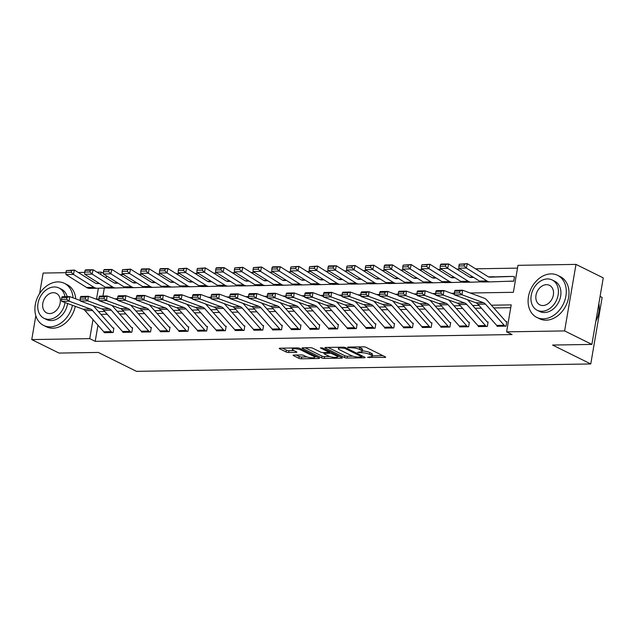 <?xml version="1.0" encoding="UTF-8"?>
<svg xmlns="http://www.w3.org/2000/svg" width="635" height="635" viewBox="0 0 635 635"><rect width="100%" height="100%" fill="white"/><g stroke="black" fill="none" stroke-linecap="round" stroke-linejoin="round"><path stroke-width="0.95" d="M367.538 357.338L384.921 357.434A1.841 0.437 -170.3 0 0 385.667 357.219A1.841 0.437 -170.3 0 0 385.318 356.878L366.054 347.345A1.841 0.437 -170.3 0 0 363.514 346.837L347.901 347.091L347.623 347.48L351.417 347.797A5.898 1.397 -170.3 0 1 359.545 349.417L361.148 350.21A5.898 1.397 -170.3 0 1 362.26 351.282A5.898 1.397 -170.3 0 1 359.878 351.988L357.576 352.409L361.378 352.727A5.898 1.397 -170.3 0 1 369.506 354.346L371.11 355.14A5.898 1.397 -170.3 0 1 372.221 356.211A5.898 1.397 -170.3 0 1 369.832 356.918L367.538 357.338M293.854 355.06A1.841 0.437 -170.3 0 0 293.108 355.275A1.841 0.437 -170.3 0 0 293.449 355.608L298.855 358.291A1.841 0.437 -170.3 0 0 301.395 358.791L318.738 358.513A1.841 0.437 -170.3 0 0 319.484 358.291A1.841 0.437 -170.3 0 0 319.135 357.957L299.863 348.417A1.841 0.437 -170.3 0 0 297.323 347.909L279.987 348.194A1.841 0.437 -170.3 0 0 279.241 348.417A1.841 0.437 -170.3 0 0 279.59 348.75L286.115 351.981A1.841 0.437 -170.3 0 0 288.655 352.488L296.077 352.369A1.841 0.437 -170.3 0 0 296.823 352.147A1.841 0.437 -170.3 0 0 296.474 351.814L293.235 350.21A4.929 1.167 -170.3 0 1 292.306 349.313A4.929 1.167 -170.3 0 1 295.751 348.782A4.929 1.167 -170.3 0 1 301.101 350.083L313.785 356.362A4.929 1.167 -170.3 0 1 314.714 357.259A4.929 1.167 -170.3 0 1 311.269 357.783A4.929 1.167 -170.3 0 1 305.927 356.489L303.808 355.441A1.841 0.437 -170.3 0 0 301.268 354.933L293.854 355.06M470.17 293.005L513.374 292.306L517.977 265.335L575.985 264.39L603.25 277.892L591.876 344.416L552.585 345.051L590.764 363.95L136.485 371.34L98.306 352.441L59.015 353.076L31.75 339.582L35.83 315.73M591.876 344.416L564.61 330.914L506.611 331.859L511.223 304.887L491.395 305.213M97.965 325.215L95.202 341.336L512.064 334.558L506.611 331.859M95.202 341.336L89.749 338.638L31.75 339.582M344.551 357.545A1.841 0.437 -170.3 0 0 347.091 358.053L364.426 357.767A1.841 0.437 -170.3 0 0 365.173 357.553A1.841 0.437 -170.3 0 0 364.823 357.211L345.551 347.678A1.841 0.437 -170.3 0 0 343.011 347.17L325.676 347.448A1.841 0.437 -170.3 0 0 324.93 347.67A1.841 0.437 -170.3 0 0 325.279 348.004L344.551 357.545L344.861 355.743A1.841 0.437 -170.3 0 0 347.401 356.251L352.893 356.164M341.582 358.14L324.247 358.426A1.841 0.437 -170.3 0 1 321.707 357.918L302.435 348.377A1.841 0.437 -170.3 0 1 302.085 348.043A1.841 0.437 -170.3 0 1 302.831 347.821L310.253 347.702A1.841 0.437 -170.3 0 1 312.793 348.21L320.604 352.076A1.841 0.437 -170.3 0 0 323.144 352.584L328.065 352.504A1.841 0.437 -170.3 0 0 328.811 352.282A1.841 0.437 -170.3 0 0 328.47 351.949L320.334 347.924L322.389 347.885L341.979 357.584A1.841 0.437 -170.3 0 1 342.328 357.918A1.841 0.437 -170.3 0 1 341.582 358.14L341.701 357.449M510.738 307.681L493.832 307.959M481.425 308.166L475.123 308.261M462.717 308.467L456.414 308.57M444.008 308.769L437.698 308.872M425.299 309.078L418.989 309.174M406.59 309.38L400.28 309.483M387.874 309.682L381.572 309.785M369.165 309.991L362.863 310.086M350.456 310.293L344.154 310.396M331.748 310.594L325.438 310.698M313.039 310.904L306.729 310.999M294.33 311.206L288.02 311.309M275.614 311.507L269.311 311.61M256.905 311.817L250.603 311.912M238.196 312.118L231.894 312.222M219.488 312.42L213.177 312.523M200.779 312.722L194.469 312.825M182.07 313.031L175.76 313.134M163.354 313.333L157.051 313.436M144.645 313.634L138.343 313.738M125.936 313.944L119.634 314.047M107.228 314.246L100.917 314.349M497.134 325.826L497.054 326.287L506.039 326.136L506.809 321.643L506.055 321.659L506.746 322.001M478.425 326.136L478.345 326.588L487.331 326.446L488.101 321.945L487.347 321.961L488.037 322.302M459.716 326.438L459.637 326.89L468.622 326.747L469.384 322.255L468.638 322.262L469.328 322.604M441.007 326.739L440.928 327.2L449.905 327.049L450.675 322.556L449.929 322.572L450.62 322.913M422.299 327.049L422.219 327.501L431.197 327.358L431.967 322.858L431.221 322.874L431.903 323.215M403.582 327.35L403.511 327.803L412.488 327.66L413.258 323.167L412.512 323.175L413.194 323.517M384.873 327.652L384.802 328.112L393.779 327.962L394.549 323.469L393.795 323.485L394.486 323.826M366.165 327.962L366.085 328.414L375.071 328.271L375.841 323.771L375.087 323.786L375.777 324.128M347.456 328.263L347.377 328.716L356.362 328.573L357.124 324.08L356.378 324.088L357.068 324.429M328.747 328.565L328.668 329.025L337.645 328.874L338.415 324.382L337.669 324.398L338.36 324.739M310.039 328.874L309.959 329.327L318.937 329.184L319.707 324.683L318.96 324.699L319.643 325.041M291.33 329.176L291.251 329.628L300.228 329.486L300.998 324.993L300.252 325.001L300.934 325.342M272.613 329.478L272.542 329.938L281.519 329.787L282.289 325.295L281.535 325.31L282.226 325.652M253.905 329.787L253.825 330.24L262.811 330.097L263.581 325.596L262.827 325.612L263.517 325.953M235.196 330.089L235.117 330.541L244.102 330.398L244.864 325.906L244.118 325.914L244.808 326.255M216.487 330.39L216.408 330.851L225.385 330.7L226.155 326.207L225.409 326.223L226.1 326.557M197.779 330.7L197.699 331.152L206.677 331.01L207.447 326.509L206.7 326.525L207.391 326.866M179.07 331.002L178.991 331.454L187.968 331.311L188.738 326.819L187.992 326.827L188.674 327.168M160.353 331.303L160.282 331.764L169.259 331.613L170.029 327.12L169.283 327.136L169.966 327.469M141.645 331.613L141.565 332.065L150.551 331.922L151.32 327.422L150.566 327.438L151.257 327.779M122.936 331.914L122.857 332.367L131.842 332.224L132.604 327.731L131.858 327.739L132.548 328.081M104.227 332.216L104.148 332.676L113.133 332.526L113.895 328.033L113.149 328.049L113.84 328.382M517.501 268.129L475.536 268.811M460.296 269.065L456.827 269.121M441.587 269.367L438.118 269.423M422.878 269.669L419.41 269.724M404.17 269.978L400.701 270.034M385.461 270.28L381.984 270.335M366.744 270.581L363.276 270.637M348.036 270.891L344.567 270.947M329.327 271.193L325.858 271.248M310.618 271.494L307.149 271.55M291.909 271.796L288.441 271.859M273.201 272.105L269.724 272.161M254.484 272.407L251.016 272.463M235.775 272.709L232.307 272.772M217.067 273.018L213.598 273.074M198.358 273.32L194.889 273.375M179.649 273.622L176.181 273.685M160.941 273.931L157.464 273.987M142.224 274.233L138.755 274.288M123.515 274.534L120.047 274.598M106.402 275.844L106.053 277.86M104.315 288.028L102.941 296.053M514.493 276.693L513.739 276.709A6.572 3.969 89.1 0 0 512.556 276.431A6.572 3.969 89.1 0 0 512.516 276.431L490.037 277.177A9.39 5.667 -90.9 0 1 489.982 277.185A9.39 5.667 -90.9 0 1 487.902 276.566L467.32 263.66L466.36 268.049L486.942 280.956A14.081 8.501 89.1 0 0 490.061 281.876A14.081 8.501 89.1 0 0 490.149 281.876L512.628 281.122A1.881 1.135 -90.9 0 1 512.635 281.122A1.881 1.135 -90.9 0 1 512.977 281.202L507.651 281.289L513.723 281.194L514.493 276.693M590.764 363.95L602.139 297.426L600.083 296.41M575.985 264.39L564.61 330.914M39.616 293.553L43.124 273.058L65.984 272.685M78.295 272.486L84.693 272.383M97.004 272.177L101.124 272.113L100.711 274.51M103.394 273.24L101.124 272.113M98.369 288.226L96.512 299.085L98.901 299.045M114.681 298.783L117.61 298.736M133.39 298.482L136.319 298.434M152.098 298.18L155.027 298.132M170.807 297.871L173.736 297.823M189.516 297.569L192.453 297.521M208.232 297.267L211.161 297.22M226.941 296.958L229.87 296.91M245.65 296.656L248.579 296.608M264.358 296.354L267.287 296.307M283.067 296.045L285.996 295.997M301.776 295.743L304.713 295.696M320.484 295.442L323.421 295.394M339.201 295.132L342.13 295.084M357.91 294.83L360.839 294.783M376.618 294.529L379.547 294.481M395.327 294.219L398.256 294.172M414.036 293.918L416.965 293.87M432.745 293.616L435.681 293.568M451.461 293.306L454.39 293.259M96.195 283.472L99.195 283.377M93.004 319.611L89.749 338.638M478.988 305.411L472.686 305.514M460.28 305.721L453.977 305.816M441.571 306.022L435.269 306.126M422.862 306.324L416.552 306.427M404.154 306.634L397.843 306.729M385.445 306.935L379.135 307.038M366.728 307.237L360.426 307.34M348.02 307.546L341.717 307.642M329.311 307.848L323.009 307.951M310.602 308.15L304.292 308.253M291.894 308.459L285.583 308.554M273.185 308.761L266.875 308.864M254.468 309.062L248.166 309.166M235.76 309.372L229.457 309.467M217.051 309.674L210.749 309.777M198.342 309.975L192.032 310.078M179.634 310.285L173.323 310.38M160.925 310.586L154.615 310.69M142.208 310.888L135.906 310.991M123.5 311.19L117.197 311.293M104.791 311.499L98.488 311.602M372.221 356.211L372.531 354.417A5.898 1.397 -170.3 0 0 371.419 353.346L371.11 355.14M362.323 350.933A5.898 1.397 -170.3 0 1 369.808 352.552L371.419 353.346M362.26 351.282L362.569 349.488A5.898 1.397 -170.3 0 0 361.458 348.417L361.148 350.21M358.013 346.924A5.898 1.397 -170.3 0 1 359.854 347.623L361.458 348.417M372.285 355.846L382.889 355.679M328.025 347.409L344.861 355.743M361.982 356.013L362.387 356.013M361.315 357.053L361.593 356.664L344.678 348.29L340.765 347.972A5.898 1.397 -170.3 0 0 338.384 348.671A5.898 1.397 -170.3 0 0 339.495 349.742L351.052 355.465A5.898 1.397 -170.3 0 0 359.18 357.084L361.315 357.053M339.542 356.378L337.582 356.41M329.827 356.537L324.548 356.624L324.247 358.426M305.173 347.782L322.008 356.116A1.841 0.437 -170.3 0 0 324.548 356.624M328.716 356.092A4.929 1.167 -170.3 0 0 334.058 357.386A4.929 1.167 -170.3 0 0 337.502 356.854A4.929 1.167 -170.3 0 0 336.574 355.965L332.105 353.751A1.841 0.437 -170.3 0 0 329.565 353.243L324.644 353.322A1.841 0.437 -170.3 0 0 323.898 353.544A1.841 0.437 -170.3 0 0 324.247 353.878L328.716 356.092M328.954 351.465L329.589 351.449M282.329 348.155L286.425 350.179A1.841 0.437 -170.3 0 0 288.965 350.687L294.037 350.607M296.196 355.021L299.164 356.489A1.841 0.437 -170.3 0 0 301.704 356.997L306.959 356.91M314.793 356.783L316.698 356.751M514.429 277.05L513.739 276.709M464.137 265.882L464.526 264.128L459.288 264.216L458.899 265.97L464.137 265.882L466.36 268.049L458.875 268.168L479.457 281.075A14.081 8.501 89.1 0 0 482.576 281.996A14.081 8.501 89.1 0 0 482.663 281.996L489.974 281.876M505.119 276.55A6.572 3.969 89.1 0 0 505.079 276.55A6.572 3.969 89.1 0 0 505.031 276.55L489.109 277.082M459.288 264.216L467.32 263.66L464.526 264.128M458.875 268.168L458.899 265.97M496.689 325.39L504.174 325.271A6.572 3.969 -90.9 0 0 505.293 326.152L497.808 326.271A6.572 3.969 -90.9 0 1 496.689 325.39L477.949 304.236A9.39 5.667 89.1 0 0 475.956 302.808L454.517 294.91L462.002 294.791L459.605 292.902L459.835 291.068L454.596 291.155L454.366 292.989L459.605 292.902M454.596 291.155L455.089 290.33L462.574 290.211L484.013 298.101A14.081 8.501 -90.9 0 1 487.005 300.252L505.738 321.405A1.881 1.135 89.1 0 0 506.055 321.659M459.835 291.068L462.574 290.211L462.002 294.791L483.441 302.681A9.39 5.667 89.1 0 1 485.434 304.117L504.174 325.271M454.366 292.989L454.517 294.91M494.76 276.9A6.572 3.969 89.1 0 0 493.847 276.733A6.572 3.969 89.1 0 0 493.808 276.733L488.569 276.908M473.607 277.408L471.329 277.487A9.39 5.667 -90.9 0 1 471.273 277.487A9.39 5.667 -90.9 0 1 469.194 276.876L448.612 263.969L447.651 268.351L468.233 281.257A14.081 8.501 89.1 0 0 471.345 282.178A14.081 8.501 89.1 0 0 471.432 282.178L481.267 281.853M445.429 266.184L445.818 264.43L440.579 264.517L440.19 266.271L445.429 266.184L447.651 268.351L440.166 268.47L460.748 281.376A14.081 8.501 89.1 0 0 463.867 282.297A14.081 8.501 89.1 0 0 463.955 282.297L471.265 282.178M473.416 277.289L470.4 277.392M440.579 264.517L441.127 264.089L448.612 263.969L445.818 264.43M440.166 268.47L440.19 266.271M473.131 277.106L469.86 277.217M454.898 277.717L452.62 277.789A9.39 5.667 -90.9 0 1 452.564 277.789A9.39 5.667 -90.9 0 1 450.485 277.177L429.903 264.271L428.935 268.653L449.524 281.559A14.081 8.501 89.1 0 0 452.636 282.48A14.081 8.501 89.1 0 0 452.723 282.48L462.55 282.154M426.72 266.494L427.101 264.739L421.862 264.819L421.481 266.573L426.72 266.494L428.935 268.653L421.457 268.78L442.039 281.686A14.081 8.501 89.1 0 0 445.151 282.607A14.081 8.501 89.1 0 0 445.238 282.607L452.549 282.488M454.708 277.59L451.691 277.693M421.862 264.819L429.903 264.271L427.101 264.739M421.457 268.78L421.481 266.573M454.414 277.408L451.152 277.519M436.189 278.019L433.911 278.09A9.39 5.667 -90.9 0 1 433.856 278.098A9.39 5.667 -90.9 0 1 431.776 277.479L411.194 264.573L410.226 268.962L430.808 281.869A14.081 8.501 89.1 0 0 433.927 282.789A14.081 8.501 89.1 0 0 434.015 282.789L443.841 282.456M408.011 266.795L408.392 265.041L403.154 265.128L402.773 266.883L408.011 266.795L410.226 268.962L402.741 269.081L423.323 281.988A14.081 8.501 89.1 0 0 426.442 282.908A14.081 8.501 89.1 0 0 426.529 282.908L433.84 282.789M435.999 277.9L432.975 277.995M403.154 265.128L411.194 264.573L408.392 265.041M402.741 269.081L402.773 266.883M477.98 325.691L485.457 325.572A6.572 3.969 -90.9 0 0 486.577 326.453L479.1 326.58A6.572 3.969 -90.9 0 1 477.98 325.691L459.24 304.546A9.39 5.667 89.1 0 0 457.248 303.109L435.808 295.212L443.293 295.092L440.896 293.203L441.127 291.37L435.888 291.457L435.658 293.291L440.896 293.203M467.36 299.641A14.081 8.501 -90.9 0 1 468.297 300.561L487.029 321.707A1.881 1.135 89.1 0 0 487.347 321.961M435.888 291.457L436.38 290.632L443.857 290.512L454.477 294.426M441.127 291.37L443.857 290.512L443.293 295.092L464.733 302.99A9.39 5.667 89.1 0 1 466.725 304.419L485.457 325.572M435.658 293.291L435.808 295.212M459.264 326.001L466.749 325.874A6.572 3.969 -90.9 0 0 467.868 326.763L460.383 326.882A6.572 3.969 -90.9 0 1 459.264 326.001L440.531 304.848A9.39 5.667 89.1 0 0 438.539 303.411L417.1 295.521L424.585 295.394L422.188 293.513L422.41 291.679L417.171 291.759L416.949 293.592L422.188 293.513M448.651 299.942A14.081 8.501 -90.9 0 1 449.588 300.863L468.32 322.016A1.881 1.135 89.1 0 0 468.638 322.262M417.171 291.759L417.663 290.941L425.148 290.814L435.769 294.727M422.41 291.679L425.148 290.814L424.585 295.394L446.016 303.292A9.39 5.667 89.1 0 1 448.016 304.729L466.749 325.874M416.949 293.592L417.1 295.521M440.555 326.303L448.04 326.184A6.572 3.969 -90.9 0 0 449.159 327.065L441.674 327.184A6.572 3.969 -90.9 0 1 440.555 326.303L421.823 305.149A9.39 5.667 89.1 0 0 419.822 303.72L398.383 295.823L405.868 295.704L403.479 293.815L403.701 291.981L398.462 292.068L398.24 293.902L403.479 293.815M429.943 300.252A14.081 8.501 -90.9 0 1 430.871 301.165L449.612 322.318A1.881 1.135 89.1 0 0 449.929 322.572M398.462 292.068L398.955 291.243L406.44 291.124L417.06 295.029M403.701 291.981L406.44 291.124L405.868 295.704L427.307 303.594A9.39 5.667 89.1 0 1 429.308 305.03L448.04 326.184M398.24 293.902L398.383 295.823M435.705 277.717L432.443 277.82M417.481 278.32L415.203 278.4A9.39 5.667 -90.9 0 1 415.139 278.4A9.39 5.667 -90.9 0 1 413.067 277.789L392.478 264.882L391.517 269.264L412.099 282.17A14.081 8.501 89.1 0 0 415.219 283.091A14.081 8.501 89.1 0 0 415.306 283.091L425.132 282.765M389.303 267.097L389.684 265.343L384.445 265.43L384.064 267.184L389.303 267.097L391.517 269.264L384.032 269.383L404.614 282.289A14.081 8.501 89.1 0 0 407.733 283.21A14.081 8.501 89.1 0 0 407.821 283.21L415.131 283.091M417.29 278.201L414.266 278.305M384.445 265.43L385 265.001L392.478 264.882L389.684 265.343M384.032 269.383L384.064 267.184M421.846 326.604L429.331 326.485A6.572 3.969 -90.9 0 0 430.451 327.366L422.966 327.493A6.572 3.969 -90.9 0 1 421.846 326.604L403.114 305.459A9.39 5.667 89.1 0 0 401.114 304.022L379.674 296.124L387.159 296.005L384.762 294.116L384.993 292.283L379.754 292.37L379.524 294.203L384.762 294.116M411.234 300.553A14.081 8.501 -90.9 0 1 412.163 301.474L430.895 322.62A1.881 1.135 89.1 0 0 431.221 322.874M379.754 292.37L380.246 291.544L387.731 291.425L398.351 295.338M384.993 292.283L387.731 291.425L387.159 296.005L408.599 303.903A9.39 5.667 89.1 0 1 410.599 305.332L429.331 326.485M379.524 294.203L379.674 296.124M595.852 321.167A23.471 17.867 -63.7 0 0 598.853 303.601M543.346 318.834A23.471 17.867 -63.7 0 0 564.864 300.236A23.471 17.867 -63.7 0 0 557.601 275.328A23.471 17.867 -63.7 0 0 551.029 273.883A23.471 17.867 -63.7 0 0 529.519 292.473A23.471 17.867 -63.7 0 0 536.781 317.389A23.471 17.867 -63.7 0 0 543.346 318.834M536.781 317.389L539.504 318.738A23.471 17.867 -63.7 0 0 546.076 320.183A23.471 17.867 -63.7 0 0 567.587 301.585A23.471 17.867 -63.7 0 0 560.332 276.677L557.601 275.328M552.18 279.971L554.688 281.21A16.899 12.867 116.3 0 1 559.911 299.148A16.899 12.867 116.3 0 1 544.425 312.539A16.899 12.867 116.3 0 1 539.694 311.499L537.186 310.253A16.899 12.867 -63.7 0 0 541.917 311.293A16.899 12.867 -63.7 0 0 557.403 297.91A16.899 12.867 -63.7 0 0 552.18 279.971A16.899 12.867 -63.7 0 0 547.449 278.932A16.899 12.867 -63.7 0 0 531.963 292.322A16.899 12.867 -63.7 0 0 537.186 310.253M546.465 284.686A10.89 8.295 -63.7 0 0 536.48 293.314A10.89 8.295 -63.7 0 0 539.853 304.871A10.89 8.295 -63.7 0 0 542.901 305.538A10.89 8.295 -63.7 0 0 552.879 296.91A10.89 8.295 -63.7 0 0 549.513 285.353A10.89 8.295 -63.7 0 0 546.465 284.686M73.033 297.839A23.471 17.867 -63.7 0 0 64.405 283.345A23.471 17.867 -63.7 0 0 57.841 281.9A23.471 17.867 -63.7 0 0 36.33 300.498A23.471 17.867 -63.7 0 0 43.585 325.406A23.471 17.867 -63.7 0 0 50.157 326.85A23.471 17.867 -63.7 0 0 72.469 305.3M43.585 325.406L46.315 326.755A23.471 17.867 -63.7 0 0 52.88 328.2A23.471 17.867 -63.7 0 0 75.263 306.332M75.74 298.831A23.471 17.867 -63.7 0 0 67.135 284.694L64.405 283.345M64.976 296.672A16.899 12.867 -63.7 0 0 58.984 287.988L61.492 289.235A16.899 12.867 116.3 0 1 67.199 296.64M67.572 303.498A16.899 12.867 116.3 0 1 51.229 320.556A16.899 12.867 116.3 0 1 46.498 319.516L43.99 318.278A16.899 12.867 -63.7 0 0 48.72 319.318A16.899 12.867 -63.7 0 0 65.016 302.554M58.984 287.988A16.899 12.867 -63.7 0 0 54.253 286.956A16.899 12.867 -63.7 0 0 38.767 300.339A16.899 12.867 -63.7 0 0 43.99 318.278M53.269 292.703A10.89 8.295 -63.7 0 0 43.291 301.331A10.89 8.295 -63.7 0 0 46.657 312.888A10.89 8.295 -63.7 0 0 49.705 313.563A10.89 8.295 -63.7 0 0 59.682 304.935A10.89 8.295 -63.7 0 0 56.317 293.378A10.89 8.295 -63.7 0 0 53.269 292.703M416.997 278.019L413.734 278.13M398.772 278.63L396.494 278.702A9.39 5.667 -90.9 0 1 396.43 278.702A9.39 5.667 -90.9 0 1 394.351 278.09L373.769 265.184L372.808 269.565L393.39 282.472A14.081 8.501 89.1 0 0 396.51 283.393A14.081 8.501 89.1 0 0 396.597 283.393L406.424 283.067M370.586 267.406L370.975 265.652L365.736 265.732L365.347 267.486L370.586 267.406L372.808 269.565L365.323 269.692L385.905 282.599A14.081 8.501 89.1 0 0 389.025 283.52A14.081 8.501 89.1 0 0 389.112 283.52L396.423 283.401M398.574 278.503L395.557 278.606M365.736 265.732L373.769 265.184L370.975 265.652M365.323 269.692L365.347 267.486M398.288 278.32L395.018 278.432M380.063 278.932L377.777 279.003A9.39 5.667 -90.9 0 1 377.722 279.011A9.39 5.667 -90.9 0 1 375.642 278.392L355.06 265.486L354.1 269.875L374.682 282.781A14.081 8.501 89.1 0 0 377.801 283.702A14.081 8.501 89.1 0 0 377.888 283.702L387.715 283.369M351.877 267.708L352.266 265.954L347.027 266.041L346.639 267.795L351.877 267.708L354.1 269.875L346.615 269.994L367.197 282.9A14.081 8.501 89.1 0 0 370.316 283.821A14.081 8.501 89.1 0 0 370.403 283.821L377.714 283.702M379.865 278.813L376.849 278.908M347.027 266.041L355.06 265.486L352.266 265.954M346.615 269.994L346.639 267.795M379.579 278.63L376.309 278.733M361.347 279.233L359.069 279.313A9.39 5.667 -90.9 0 1 359.013 279.313A9.39 5.667 -90.9 0 1 356.933 278.702L336.352 265.795L335.391 270.177L355.973 283.083A14.081 8.501 89.1 0 0 359.092 284.004A14.081 8.501 89.1 0 0 359.18 284.004L369.006 283.678M333.169 268.01L333.558 266.255L328.319 266.343L327.93 268.097L333.169 268.01L335.391 270.177L327.906 270.296L348.488 283.202A14.081 8.501 89.1 0 0 351.607 284.123A14.081 8.501 89.1 0 0 351.695 284.123L359.005 284.004M361.156 279.114L358.14 279.217M328.319 266.343L328.866 265.914L336.352 265.795L333.558 266.255M327.906 270.296L327.93 268.097M360.87 278.932L357.6 279.043M342.638 279.543L340.36 279.614A9.39 5.667 -90.9 0 1 340.304 279.614A9.39 5.667 -90.9 0 1 338.225 279.003L317.643 266.097L316.674 270.478L337.264 283.385A14.081 8.501 89.1 0 0 340.376 284.305A14.081 8.501 89.1 0 0 340.463 284.305L350.29 283.98M314.46 268.319L314.841 266.565L309.602 266.644L309.221 268.399L314.46 268.319L316.674 270.478L309.197 270.605L329.779 283.512A14.081 8.501 89.1 0 0 332.891 284.432A14.081 8.501 89.1 0 0 332.978 284.432L340.289 284.313M342.448 279.416L339.431 279.519M309.602 266.644L317.643 266.097L314.841 266.565M309.197 270.605L309.221 268.399M342.154 279.233L338.892 279.344M323.929 279.844L321.651 279.916A9.39 5.667 -90.9 0 1 321.596 279.924A9.39 5.667 -90.9 0 1 319.516 279.305L298.934 266.398L297.966 270.788L318.548 283.694A14.081 8.501 89.1 0 0 321.667 284.615A14.081 8.501 89.1 0 0 321.755 284.615L331.581 284.282M295.751 268.621L296.132 266.867L290.894 266.954L290.512 268.708L295.751 268.621L297.966 270.788L290.481 270.907L311.071 283.813A14.081 8.501 89.1 0 0 314.182 284.734A14.081 8.501 89.1 0 0 314.269 284.734L321.58 284.615M323.739 279.725L320.715 279.821M290.894 266.954L298.934 266.398L296.132 266.867M290.481 270.907L290.512 268.708M403.138 326.914L410.623 326.787A6.572 3.969 -90.9 0 0 411.742 327.676L404.257 327.795A6.572 3.969 -90.9 0 1 403.138 326.914L384.405 305.76A9.39 5.667 89.1 0 0 382.405 304.324L360.966 296.434L368.451 296.307L366.054 294.426L366.284 292.592L361.045 292.671L360.815 294.505L366.054 294.426M392.525 300.855A14.081 8.501 -90.9 0 1 393.454 301.776L412.186 322.921A1.881 1.135 89.1 0 0 412.512 323.175M361.045 292.671L361.537 291.854L369.022 291.727L379.643 295.64M366.284 292.592L369.022 291.727L368.451 296.307L389.89 304.205A9.39 5.667 89.1 0 1 391.882 305.641L410.623 326.787M360.815 294.505L360.966 296.434M384.429 327.215L391.914 327.096A6.572 3.969 -90.9 0 0 393.033 327.977L385.548 328.097A6.572 3.969 -90.9 0 1 384.429 327.215L365.689 306.062A9.39 5.667 89.1 0 0 363.696 304.633L342.257 296.735L349.742 296.616L347.345 294.727L347.575 292.894L342.336 292.981L342.106 294.815L347.345 294.727M373.809 301.165A14.081 8.501 -90.9 0 1 374.745 302.077L393.478 323.231A1.881 1.135 89.1 0 0 393.795 323.485M342.336 292.981L342.829 292.156L350.314 292.036L360.926 295.942M347.575 292.894L350.314 292.036L349.742 296.616L371.181 304.506A9.39 5.667 89.1 0 1 373.174 305.943L391.914 327.096M342.106 294.815L342.257 296.735M365.72 327.517L373.197 327.398A6.572 3.969 -90.9 0 0 374.325 328.279L366.839 328.406A6.572 3.969 -90.9 0 1 365.72 327.517L346.98 306.372A9.39 5.667 89.1 0 0 344.988 304.935L323.548 297.037L331.033 296.918L328.636 295.029L328.866 293.195L323.628 293.283L323.398 295.116L328.636 295.029M355.1 301.466A14.081 8.501 -90.9 0 1 356.037 302.387L374.769 323.533A1.881 1.135 89.1 0 0 375.087 323.786M323.628 293.283L324.12 292.457L331.597 292.338L342.217 296.251M328.866 293.195L331.597 292.338L331.033 296.918L352.473 304.816A9.39 5.667 89.1 0 1 354.465 306.245L373.197 327.398M323.398 295.116L323.548 297.037M347.004 327.827L354.489 327.7A6.572 3.969 -90.9 0 0 355.608 328.589L348.123 328.708A6.572 3.969 -90.9 0 1 347.004 327.827L328.271 306.673A9.39 5.667 89.1 0 0 326.279 305.237L304.84 297.347L312.325 297.22L309.928 295.338L310.158 293.505L304.919 293.584L304.689 295.418L309.928 295.338M336.391 301.768A14.081 8.501 -90.9 0 1 337.328 302.689L356.06 323.834A1.881 1.135 89.1 0 0 356.378 324.088M304.919 293.584L305.403 292.767L312.888 292.64L323.509 296.553M310.158 293.505L312.888 292.64L312.325 297.22L333.756 305.117A9.39 5.667 89.1 0 1 335.756 306.554L354.489 327.7M304.689 295.418L304.84 297.347M328.295 328.128L335.78 328.009A6.572 3.969 -90.9 0 0 336.899 328.89L329.414 329.009A6.572 3.969 -90.9 0 1 328.295 328.128L309.562 306.975A9.39 5.667 89.1 0 0 307.562 305.546L286.123 297.648L293.608 297.529L291.219 295.64L291.441 293.807L286.202 293.894L285.98 295.727L291.219 295.64M317.683 302.077A14.081 8.501 -90.9 0 1 318.611 302.99L337.352 324.144A1.881 1.135 89.1 0 0 337.669 324.398M286.202 293.894L286.695 293.068L294.18 292.949L304.8 296.855M291.441 293.807L294.18 292.949L293.608 297.529L315.047 305.419A9.39 5.667 89.1 0 1 317.048 306.856L335.78 328.009M285.98 295.727L286.123 297.648M323.445 279.543L320.183 279.646M305.221 280.146L302.943 280.226A9.39 5.667 -90.9 0 1 302.879 280.226A9.39 5.667 -90.9 0 1 300.807 279.606L280.218 266.708L279.257 271.089L299.839 283.996A14.081 8.501 89.1 0 0 302.959 284.917A14.081 8.501 89.1 0 0 303.046 284.917L312.872 284.591M277.043 268.923L277.424 267.168L272.185 267.256L271.804 269.01L277.043 268.923L279.257 271.089L271.772 271.209L292.354 284.115A14.081 8.501 89.1 0 0 295.473 285.036A14.081 8.501 89.1 0 0 295.561 285.036L302.871 284.917M305.03 280.027L302.006 280.13M272.185 267.256L272.74 266.827L280.218 266.708L277.424 267.168M271.772 271.209L271.804 269.01M309.586 328.43L317.071 328.311A6.572 3.969 -90.9 0 0 318.191 329.192L310.705 329.319A6.572 3.969 -90.9 0 1 309.586 328.43L290.854 307.284A9.39 5.667 89.1 0 0 288.854 305.848L267.414 297.95L274.899 297.831L272.502 295.942L272.733 294.108L267.494 294.195L267.264 296.029L272.502 295.942M298.974 302.379A14.081 8.501 -90.9 0 1 299.903 303.3L318.643 324.445A1.881 1.135 89.1 0 0 318.96 324.699M267.494 294.195L267.986 293.37L275.471 293.251L286.091 297.164M272.733 294.108L275.471 293.251L274.899 297.831L296.339 305.729A9.39 5.667 89.1 0 1 298.339 307.157L317.071 328.311M267.264 296.029L267.414 297.95M304.736 279.844L301.474 279.956M286.512 280.448L284.234 280.527A9.39 5.667 -90.9 0 1 284.17 280.527A9.39 5.667 -90.9 0 1 282.091 279.916L261.509 267.01L260.548 271.391L281.13 284.297A14.081 8.501 89.1 0 0 284.25 285.218A14.081 8.501 89.1 0 0 284.337 285.218L294.164 284.893M258.326 269.232L258.715 267.478L253.476 267.557L253.087 269.311L258.326 269.232L260.548 271.391L253.063 271.518L273.645 284.424A14.081 8.501 89.1 0 0 276.765 285.345A14.081 8.501 89.1 0 0 276.852 285.345L284.162 285.226M286.314 280.329L283.297 280.432M253.476 267.557L261.509 267.01L258.715 267.478M253.063 271.518L253.087 269.311M290.878 328.74L298.363 328.612A6.572 3.969 -90.9 0 0 299.482 329.501L291.997 329.621A6.572 3.969 -90.9 0 1 290.878 328.74L272.145 307.586A9.39 5.667 89.1 0 0 270.145 306.149L248.706 298.26L256.191 298.132L253.794 296.251L254.024 294.418L248.785 294.497L248.555 296.331L253.794 296.251M280.265 302.681A14.081 8.501 -90.9 0 1 281.194 303.601L299.926 324.747A1.881 1.135 89.1 0 0 300.252 325.001M248.785 294.497L249.277 293.68L256.762 293.553L267.383 297.466M254.024 294.418L256.762 293.553L256.191 298.132L277.63 306.03A9.39 5.667 89.1 0 1 279.63 307.467L298.363 328.612M248.555 296.331L248.706 298.26M286.028 280.146L282.758 280.257M267.803 280.757L265.517 280.829A9.39 5.667 -90.9 0 1 265.462 280.837A9.39 5.667 -90.9 0 1 263.382 280.218L242.8 267.311L241.84 271.701L262.422 284.607A14.081 8.501 89.1 0 0 265.541 285.528A14.081 8.501 89.1 0 0 265.628 285.528L275.455 285.194M239.617 269.534L240.006 267.779L234.767 267.867L234.378 269.621L239.617 269.534L241.84 271.701L234.355 271.82L254.937 284.726A14.081 8.501 89.1 0 0 258.056 285.647A14.081 8.501 89.1 0 0 258.143 285.647L265.454 285.528M267.605 280.638L264.589 280.733M234.767 267.867L242.8 267.311L240.006 267.779M234.355 271.82L234.378 269.621M272.169 329.041L279.654 328.922A6.572 3.969 -90.9 0 0 280.773 329.803L273.288 329.922A6.572 3.969 -90.9 0 1 272.169 329.041L253.428 307.888A9.39 5.667 89.1 0 0 251.436 306.459L229.997 298.561L237.482 298.442L235.085 296.553L235.315 294.719L230.076 294.807L229.846 296.64L235.085 296.553M261.549 302.99A14.081 8.501 -90.9 0 1 262.485 303.903L281.218 325.056A1.881 1.135 89.1 0 0 281.535 325.31M230.076 294.807L230.569 293.981L238.054 293.862L248.666 297.767M235.315 294.719L238.054 293.862L237.482 298.442L258.921 306.332A9.39 5.667 89.1 0 1 260.914 307.769L279.654 328.922M229.846 296.64L229.997 298.561M267.319 280.456L264.049 280.559M249.087 281.059L246.809 281.138A9.39 5.667 -90.9 0 1 246.753 281.138A9.39 5.667 -90.9 0 1 244.673 280.519L224.091 267.621L223.131 272.002L243.713 284.909A14.081 8.501 89.1 0 0 246.832 285.829A14.081 8.501 89.1 0 0 246.92 285.829L256.746 285.504M220.909 269.835L221.297 268.081L216.059 268.168L215.67 269.923L220.909 269.835L223.131 272.002L215.646 272.121L236.228 285.028A14.081 8.501 89.1 0 0 239.347 285.948A14.081 8.501 89.1 0 0 239.435 285.948L246.745 285.829M248.896 280.94L245.88 281.043M216.059 268.168L216.606 267.74L224.091 267.621L221.297 268.081M215.646 272.121L215.67 269.923M253.46 329.343L260.937 329.224A6.572 3.969 -90.9 0 0 262.065 330.105L254.579 330.232A6.572 3.969 -90.9 0 1 253.46 329.343L234.72 308.197A9.39 5.667 89.1 0 0 232.727 306.761L211.288 298.863L218.773 298.744L216.376 296.855L216.606 295.021L211.368 295.108L211.137 296.942L216.376 296.855M242.84 303.292A14.081 8.501 -90.9 0 1 243.776 304.213L262.509 325.358A1.881 1.135 89.1 0 0 262.827 325.612M211.368 295.108L211.86 294.283L219.337 294.164L229.957 298.077M216.606 295.021L219.337 294.164L218.773 298.744L240.213 306.641A9.39 5.667 89.1 0 1 242.205 308.07L260.937 329.224M211.137 296.942L211.288 298.863M248.61 280.757L245.34 280.868M230.378 281.361L228.1 281.44A9.39 5.667 -90.9 0 1 228.044 281.44A9.39 5.667 -90.9 0 1 225.965 280.829L205.383 267.922L204.422 272.304L225.004 285.21A14.081 8.501 89.1 0 0 228.116 286.131A14.081 8.501 89.1 0 0 228.203 286.131L238.03 285.806M202.2 270.145L202.581 268.391L197.342 268.47L196.961 270.224L202.2 270.145L204.422 272.304L196.937 272.431L217.519 285.337A14.081 8.501 89.1 0 0 220.639 286.258A14.081 8.501 89.1 0 0 220.726 286.258L228.028 286.139M230.188 281.241L227.171 281.345M197.342 268.47L205.383 267.922L202.581 268.391M196.937 272.431L196.961 270.224M234.744 329.652L242.229 329.525A6.572 3.969 -90.9 0 0 243.348 330.414L235.863 330.533A6.572 3.969 -90.9 0 1 234.744 329.652L216.011 308.499A9.39 5.667 89.1 0 0 214.019 307.062L192.58 299.172L200.065 299.045L197.668 297.164L197.898 295.331L192.659 295.41L192.429 297.243L197.668 297.164M224.131 303.594A14.081 8.501 -90.9 0 1 225.068 304.514L243.8 325.66A1.881 1.135 89.1 0 0 244.118 325.914M192.659 295.41L193.143 294.592L200.628 294.465L211.249 298.379M197.898 295.331L200.628 294.465L200.065 299.045L221.496 306.943A9.39 5.667 89.1 0 1 223.496 308.38L242.229 329.525M192.429 297.243L192.58 299.172M229.894 281.059L226.631 281.17M211.669 281.67L209.391 281.742A9.39 5.667 -90.9 0 1 209.336 281.749A9.39 5.667 -90.9 0 1 207.256 281.13L186.674 268.224L185.706 272.613L206.288 285.52A14.081 8.501 89.1 0 0 209.407 286.441A14.081 8.501 89.1 0 0 209.494 286.441L219.321 286.107M183.491 270.447L183.872 268.692L178.633 268.78L178.252 270.534L183.491 270.447L185.706 272.613L178.221 272.733L198.811 285.639A14.081 8.501 89.1 0 0 201.922 286.56A14.081 8.501 89.1 0 0 202.009 286.56L209.32 286.441M211.479 281.551L208.455 281.646M178.633 268.78L186.674 268.224L183.872 268.692M178.221 272.733L178.252 270.534M216.035 329.954L223.52 329.835A6.572 3.969 -90.9 0 0 224.639 330.716L217.154 330.835A6.572 3.969 -90.9 0 1 216.035 329.954L197.302 308.8A9.39 5.667 89.1 0 0 195.302 307.372L173.871 299.474L181.348 299.355L178.959 297.466L179.181 295.632L173.942 295.719L173.72 297.553L178.959 297.466M205.422 303.903A14.081 8.501 -90.9 0 1 206.351 304.816L225.092 325.969A1.881 1.135 89.1 0 0 225.409 326.223M173.942 295.719L174.434 294.894L181.92 294.775L192.54 298.68M179.181 295.632L181.92 294.775L181.348 299.355L202.787 307.245A9.39 5.667 89.1 0 1 204.787 308.681L223.52 329.835M173.72 297.553L173.871 299.474M211.185 281.368L207.923 281.472M192.961 281.972L190.683 282.051A9.39 5.667 -90.9 0 1 190.619 282.051A9.39 5.667 -90.9 0 1 188.547 281.432L167.965 268.534L166.997 272.915L187.579 285.821A14.081 8.501 89.1 0 0 190.698 286.742A14.081 8.501 89.1 0 0 190.786 286.742L200.612 286.417M164.782 270.748L165.163 268.994L159.925 269.081L159.544 270.835L164.782 270.748L166.997 272.915L159.512 273.034L180.094 285.94A14.081 8.501 89.1 0 0 183.213 286.861A14.081 8.501 89.1 0 0 183.301 286.861L190.611 286.742M192.77 281.853L189.746 281.956M159.925 269.081L160.48 268.653L167.965 268.534L165.163 268.994M159.512 273.034L159.544 270.835M192.476 281.67L189.214 281.781M174.252 282.273L171.974 282.353A9.39 5.667 -90.9 0 1 171.91 282.353A9.39 5.667 -90.9 0 1 169.831 281.742L149.249 268.835L148.288 273.217L168.87 286.123A14.081 8.501 89.1 0 0 171.99 287.044A14.081 8.501 89.1 0 0 172.077 287.044L181.904 286.718M146.066 271.058L146.455 269.296L141.216 269.383L140.827 271.137L146.066 271.058L148.288 273.217L140.803 273.344L161.385 286.25A14.081 8.501 89.1 0 0 164.505 287.171A14.081 8.501 89.1 0 0 164.592 287.163L171.902 287.052M174.053 282.154L171.037 282.257M141.216 269.383L141.764 268.954L149.249 268.835L146.455 269.296M140.803 273.344L140.827 271.137M173.768 281.972L170.498 282.083M155.543 282.583L153.257 282.654A9.39 5.667 -90.9 0 1 153.202 282.662A9.39 5.667 -90.9 0 1 151.122 282.043L130.54 269.137L129.58 273.526L150.162 286.433A14.081 8.501 89.1 0 0 153.281 287.353A14.081 8.501 89.1 0 0 153.368 287.345L163.195 287.02M127.357 271.359L127.746 269.605L122.507 269.692L122.118 271.447L127.357 271.359L129.58 273.526L122.095 273.645L142.677 286.552A14.081 8.501 89.1 0 0 145.796 287.472A14.081 8.501 89.1 0 0 145.883 287.472L153.194 287.353M155.345 282.464L152.329 282.559M122.507 269.692L130.54 269.137L127.746 269.605M122.095 273.645L122.118 271.447M155.059 282.281L151.789 282.385M136.827 282.885L134.549 282.964A9.39 5.667 -90.9 0 1 134.493 282.964A9.39 5.667 -90.9 0 1 132.413 282.345L111.831 269.446L110.871 273.828L131.453 286.734A14.081 8.501 89.1 0 0 134.572 287.655A14.081 8.501 89.1 0 0 134.66 287.655L144.486 287.33M108.648 271.661L109.037 269.907L103.799 269.994L103.41 271.748L108.648 271.661L110.871 273.828L103.386 273.947L123.968 286.853A14.081 8.501 89.1 0 0 127.087 287.774A14.081 8.501 89.1 0 0 127.175 287.774L134.485 287.655M136.636 282.765L133.62 282.869M103.799 269.994L104.346 269.565L111.831 269.446L109.037 269.907M103.386 273.947L103.41 271.748M136.35 282.583L133.08 282.694M118.118 283.186L115.84 283.266A9.39 5.667 -90.9 0 1 115.784 283.266A9.39 5.667 -90.9 0 1 113.705 282.654L93.123 269.748L92.162 274.13L112.744 287.036A14.081 8.501 89.1 0 0 115.856 287.957A14.081 8.501 89.1 0 0 115.943 287.957L125.77 287.631M89.94 271.963L90.321 270.208L85.082 270.296L84.701 272.05L89.94 271.963L92.162 274.13L84.677 274.256L105.259 287.163A14.081 8.501 89.1 0 0 108.379 288.084A14.081 8.501 89.1 0 0 108.466 288.076L115.768 287.965M117.927 283.067L114.911 283.17M85.082 270.296L85.638 269.867L93.123 269.748L90.321 270.208M84.677 274.256L84.701 272.05M197.326 330.256L204.811 330.137A6.572 3.969 -90.9 0 0 205.93 331.018L198.445 331.145A6.572 3.969 -90.9 0 1 197.326 330.256L178.594 309.11A9.39 5.667 89.1 0 0 176.593 307.673L155.154 299.776L162.639 299.656L160.25 297.767L160.472 295.934L155.234 296.021L155.011 297.855L160.25 297.767M186.714 304.205A14.081 8.501 -90.9 0 1 187.642 305.125L206.383 326.271A1.881 1.135 89.1 0 0 206.7 326.525M155.234 296.021L155.726 295.196L163.211 295.077L173.831 298.99M160.472 295.934L163.211 295.077L162.639 299.656L184.079 307.554A9.39 5.667 89.1 0 1 186.079 308.983L204.811 330.137M155.011 297.855L155.154 299.776M178.618 330.565L186.103 330.438A6.572 3.969 -90.9 0 0 187.222 331.327L179.737 331.446A6.572 3.969 -90.9 0 1 178.618 330.565L159.885 309.412A9.39 5.667 89.1 0 0 157.885 307.975L136.446 300.085L143.931 299.958L141.534 298.069L141.764 296.243L136.525 296.323L136.295 298.156L141.534 298.069M168.005 304.506A14.081 8.501 -90.9 0 1 168.934 305.427L187.666 326.573A1.881 1.135 89.1 0 0 187.992 326.827M136.525 296.323L137.017 295.505L144.502 295.378L155.123 299.291M141.764 296.243L144.502 295.378L143.931 299.958L165.37 307.856A9.39 5.667 89.1 0 1 167.37 309.293L186.103 330.438M136.295 298.156L136.446 300.085M159.909 330.867L167.394 330.748A6.572 3.969 -90.9 0 0 168.513 331.629L161.028 331.748A6.572 3.969 -90.9 0 1 159.909 330.867L141.168 309.713A9.39 5.667 89.1 0 0 139.176 308.285L117.737 300.387L125.222 300.268L122.825 298.379L123.055 296.545L117.816 296.632L117.586 298.466L122.825 298.379M149.288 304.816A14.081 8.501 -90.9 0 1 150.225 305.729L168.958 326.882A1.881 1.135 89.1 0 0 169.283 327.136M117.816 296.632L118.308 295.807L125.793 295.688L136.406 299.593M123.055 296.545L125.793 295.688L125.222 300.268L146.661 308.158A9.39 5.667 89.1 0 1 148.653 309.594L167.394 330.748M117.586 298.466L117.737 300.387M141.2 331.168L148.685 331.049A6.572 3.969 -90.9 0 0 149.804 331.93L142.319 332.049A6.572 3.969 -90.9 0 1 141.2 331.168L122.46 310.023A9.39 5.667 89.1 0 0 120.467 308.586L99.028 300.688L106.513 300.569L104.116 298.68L104.346 296.847L99.108 296.934L98.877 298.767L104.116 298.68M130.58 305.117A14.081 8.501 -90.9 0 1 131.516 306.038L150.249 327.184A1.881 1.135 89.1 0 0 150.566 327.438M99.108 296.934L99.6 296.108L107.077 295.989L117.697 299.903M104.346 296.847L107.077 295.989L106.513 300.569L127.952 308.467A9.39 5.667 89.1 0 1 129.945 309.896L148.685 331.049M98.877 298.767L99.028 300.688M122.484 331.478L129.969 331.351A6.572 3.969 -90.9 0 0 131.088 332.232L123.611 332.359A6.572 3.969 -90.9 0 1 122.484 331.478L103.751 310.324A9.39 5.667 89.1 0 0 101.759 308.888L80.32 300.998L87.805 300.871L85.407 298.982L85.638 297.156L80.399 297.236L80.169 299.069L85.407 298.982M111.871 305.419A14.081 8.501 -90.9 0 1 112.808 306.34L131.54 327.485A1.881 1.135 89.1 0 0 131.858 327.739M80.399 297.236L80.883 296.418L88.368 296.291L98.989 300.204M85.638 297.156L88.368 296.291L87.805 300.871L109.236 308.769A9.39 5.667 89.1 0 1 111.236 310.205L129.969 331.351M80.169 299.069L80.32 300.998M117.634 282.885L114.371 282.996M99.409 283.496L97.131 283.567A9.39 5.667 -90.9 0 1 97.076 283.575A9.39 5.667 -90.9 0 1 94.996 282.956L74.414 270.05L73.446 274.439L94.028 287.345A14.081 8.501 89.1 0 0 97.147 288.266A14.081 8.501 89.1 0 0 97.234 288.258L107.061 287.933M71.231 272.272L71.612 270.518L66.373 270.605L65.992 272.359L71.231 272.272L73.446 274.439L65.969 274.558L86.55 287.464A14.081 8.501 89.1 0 0 89.662 288.385A14.081 8.501 89.1 0 0 89.749 288.385L97.06 288.266M66.373 270.605L74.414 270.05L71.612 270.518M65.969 274.558L65.992 272.359M103.775 331.78L111.26 331.66A6.572 3.969 -90.9 0 0 112.379 332.542L104.894 332.661A6.572 3.969 -90.9 0 1 103.775 331.78L85.042 310.626A9.39 5.667 89.1 0 0 83.042 309.197L61.611 301.3L69.088 301.18L66.699 299.291L66.921 297.458L61.682 297.545L61.46 299.379L66.699 299.291M93.162 305.729A14.081 8.501 -90.9 0 1 94.091 306.641L112.832 327.795A1.881 1.135 89.1 0 0 113.149 328.049M61.682 297.545L62.174 296.72L69.659 296.601L80.28 300.506M66.921 297.458L69.659 296.601L69.088 301.18L90.527 309.07A9.39 5.667 89.1 0 1 92.527 310.507L111.26 331.66M61.46 299.379L61.611 301.3M369.443 356.918L369.316 357.688M349.528 347.059L349.401 347.829M359.489 351.988L359.354 352.758M369.808 352.552L369.506 354.346M361.537 351.798L361.378 352.727M359.854 347.623L359.545 349.417M351.552 347.027L351.417 347.797M385.04 356.743L384.921 357.434M325.374 347.472L325.279 348.004M364.546 357.076L364.426 357.767M347.401 356.251L347.091 358.053M361.759 355.695L361.593 356.664M344.829 347.416L344.678 348.29M343.027 347.17L342.9 347.94M340.9 347.202L340.765 347.972M322.008 356.116L321.707 357.918M302.522 347.845L302.435 348.377M328.636 350.98L328.47 351.949M336.74 354.997L336.574 355.965M332.272 352.782L332.105 353.751M329.851 351.584L329.565 353.243M324.779 352.56L324.644 353.322M313.952 355.394L313.785 356.362M301.26 349.115L301.101 350.083M296.196 351.671L296.077 352.369M288.965 350.687L288.655 352.488M286.425 350.179L286.115 351.981M279.678 348.21L279.59 348.75M318.857 357.822L318.738 358.513M301.704 356.997L301.395 358.791M299.164 356.489L298.855 358.291M293.545 355.076L293.449 355.608M486.942 280.956L479.457 281.075M512.516 276.431L505.031 276.55M477.949 304.236L485.434 304.117M475.956 302.808L483.441 302.681M468.233 281.257L460.748 281.376M449.524 281.559L442.039 281.686M473.075 277.074L469.662 277.13L473.075 277.074M430.808 281.869L423.323 281.988M454.366 277.376L450.953 277.431L454.366 277.376M459.24 304.546L466.725 304.419M457.248 303.109L464.733 302.99M440.531 304.848L448.016 304.729M438.539 303.411L446.016 303.292M421.823 305.149L429.308 305.03M419.822 303.72L427.307 303.594M412.099 282.17L404.614 282.289M435.658 277.685L432.244 277.741L435.658 277.685M403.114 305.459L410.599 305.332M401.114 304.022L408.599 303.903M393.39 282.472L385.905 282.599M374.682 282.781L367.197 282.9M398.232 278.289L394.827 278.344L398.232 278.289M355.973 283.083L348.488 283.202M379.524 278.598L376.11 278.654L379.524 278.598M337.264 283.385L329.779 283.512M360.815 278.9L357.402 278.955L360.815 278.9M318.548 283.694L311.071 283.813M342.106 279.202L338.693 279.257L342.106 279.202M384.405 305.76L391.882 305.641M382.405 304.324L389.89 304.205M365.689 306.062L373.174 305.943M363.696 304.633L371.181 304.506M346.98 306.372L354.465 306.245M344.988 304.935L352.473 304.816M328.271 306.673L335.756 306.554M326.279 305.237L333.756 305.117M309.562 306.975L317.048 306.856M307.562 305.546L315.047 305.419M299.839 283.996L292.354 284.115M323.398 279.511L319.984 279.567L323.398 279.511M290.854 307.284L298.339 307.157M288.854 305.848L296.339 305.729M281.13 284.297L273.645 284.424M272.145 307.586L279.63 307.467M270.145 306.149L277.63 306.03M262.422 284.607L254.937 284.726M285.972 280.114L282.567 280.17L285.972 280.114M253.428 307.888L260.914 307.769M251.436 306.459L258.921 306.332M243.713 284.909L236.228 285.028M267.264 280.424L263.85 280.479L267.264 280.424M234.72 308.197L242.205 308.07M232.727 306.761L240.213 306.641M225.004 285.21L217.519 285.337M248.555 280.726L245.142 280.781L248.555 280.726M216.011 308.499L223.496 308.38M214.019 307.062L221.496 306.943M206.288 285.52L198.811 285.639M229.846 281.027L226.433 281.083L229.846 281.027M197.302 308.8L204.787 308.681M195.302 307.372L202.787 307.245M187.579 285.821L180.094 285.94M211.137 281.337L207.724 281.392L211.137 281.337M168.87 286.123L161.385 286.25M192.429 281.638L189.016 281.694L192.429 281.638M150.162 286.433L142.677 286.552M173.712 281.94L170.307 281.996L173.712 281.94M131.453 286.734L123.968 286.853M155.004 282.25L151.598 282.305L155.004 282.25M112.744 287.036L105.259 287.163M136.295 282.551L132.882 282.607L136.295 282.551M178.594 309.11L186.079 308.983M176.593 307.673L184.079 307.554M159.885 309.412L167.37 309.293M157.885 307.975L165.37 307.856M141.168 309.713L148.653 309.594M139.176 308.285L146.661 308.158M122.46 310.023L129.945 309.896M120.467 308.586L127.952 308.467M103.751 310.324L111.236 310.205M101.759 308.888L109.236 308.769M94.028 287.345L86.55 287.464M117.586 282.853L114.173 282.908L117.586 282.853M85.042 310.626L92.527 310.507M83.042 309.197L90.527 309.07M362.021 355.822L361.831 356.902M338.622 347.242L338.384 348.671M329.009 351.163L328.811 352.282M337.741 355.489L337.502 356.854M324.064 352.568L323.898 353.544M314.944 355.886L314.714 357.259M292.537 347.988L292.306 349.313M490.061 281.876L482.576 281.996M512.556 276.431L505.079 276.55M471.345 282.178L463.867 282.297M452.636 282.48L445.151 282.607M433.927 282.789L426.442 282.908M415.219 283.091L407.733 283.21M396.51 283.393L389.025 283.52M377.801 283.702L370.316 283.821M359.092 284.004L351.607 284.123M340.376 284.305L332.891 284.432M321.667 284.615L314.182 284.734M302.959 284.917L295.473 285.036M284.25 285.218L276.765 285.345M265.541 285.528L258.056 285.647M246.832 285.829L239.347 285.948M228.116 286.131L220.639 286.258M209.407 286.441L201.922 286.56M190.698 286.742L183.213 286.861M171.99 287.044L164.505 287.171M153.281 287.353L145.796 287.472M134.572 287.655L127.087 287.774M115.856 287.957L108.379 288.084M97.147 288.266L89.662 288.385"/></g></svg>
